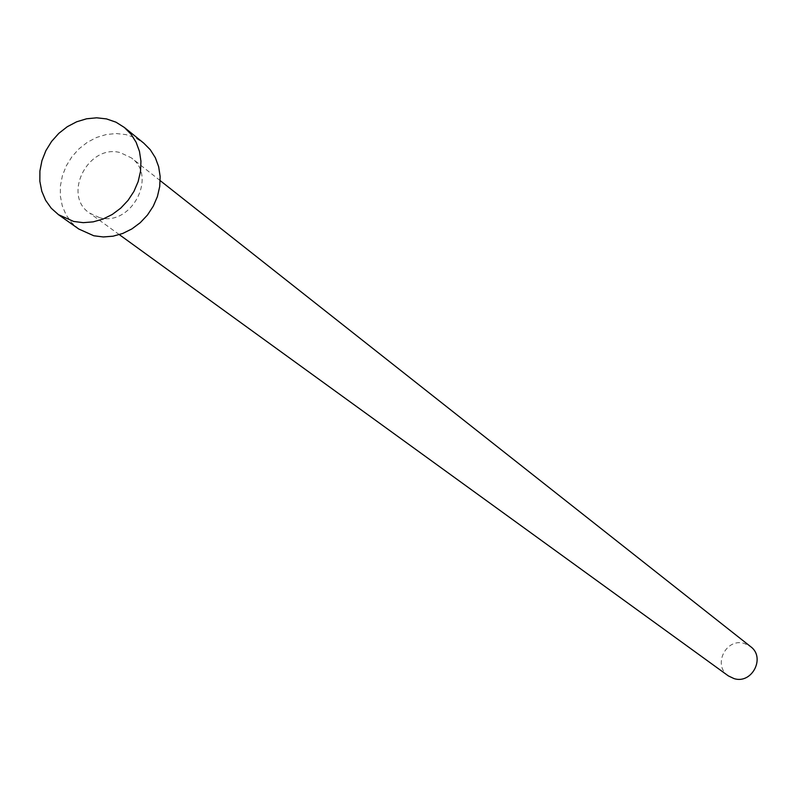 <?xml version="1.0" encoding="UTF-8"?>
<svg xmlns="http://www.w3.org/2000/svg" width="797" height="797" viewBox="0 0 797 797"><rect width="100%" height="100%" fill="white"/><g stroke="black" fill="none" stroke-linecap="round" stroke-linejoin="round"><path stroke-width="0.6" stroke-dasharray="3.98 2.99" d="M728.378 675.916C712.359 665.455 725.918 637.66 744.209 643.418L750.565 646.576M99.575 217.641L89.603 213.108C62.007 195.235 88.258 143.649 120.307 152.635L131.385 157.886C157.806 176.426 131.057 226.786 99.575 217.641M78.773 229.018L71.66 222.682L66.101 214.871L62.276 205.895L60.363 196.112L60.403 185.9L62.415 175.679L66.3 165.836L71.909 156.76L79.023 148.8L87.371 142.274L96.616 137.443L106.399 134.494L116.342 133.547L126.046 134.633L135.42 137.871L143.739 143.121M119.331 234.647L89.603 213.108M160.197 180.63L131.385 157.886"/><path stroke-width="1.2" d="M160.197 180.63L750.565 646.576C765.847 657.425 752.029 684.364 734.107 678.626L728.378 675.916L119.331 234.647M124.382 127.48L143.739 143.121L150.294 149.736L155.335 157.706L158.663 166.732L160.147 176.466L159.719 186.548L157.398 196.59L153.263 206.194L147.485 215.011L140.272 222.672L131.913 228.908L122.718 233.471L113.054 236.191L103.291 236.958L93.797 235.763L78.773 229.018L58.45 214.652L51.257 208.236L45.628 200.326L41.783 191.23L39.85 181.308L39.91 170.966L41.962 160.595L45.907 150.613L51.606 141.408L58.829 133.338L67.287 126.713L76.651 121.792L86.574 118.793L96.636 117.807L106.469 118.902L115.963 122.17L124.382 127.48L131.007 134.175L136.108 142.245L139.465 151.39L140.949 161.253L140.501 171.475L138.13 181.656L133.936 191.41L128.068 200.346L120.745 208.127L112.267 214.463L102.952 219.095L93.169 221.865L83.277 222.662L73.663 221.456L58.45 214.652"/></g></svg>
